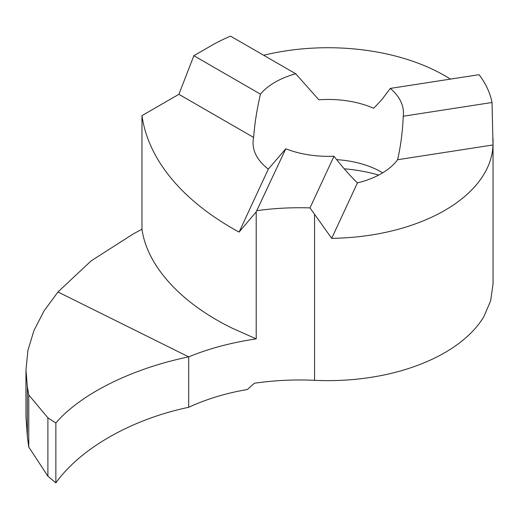 <?xml version="1.0" encoding="UTF-8"?>
<svg xmlns="http://www.w3.org/2000/svg" width="519" height="519" viewBox="0 0 519 519"><rect width="100%" height="100%" fill="white"/><g stroke="black" fill="none" stroke-linecap="round" stroke-linejoin="round"><path stroke-width="0.78" d="M25.95 370.079L25.95 416.244L27.345 436.667L28.766 447.054L28.766 394.933L27.345 386.577L25.95 370.079L27.922 350.396L33.93 330.597L43.985 311.004L57.972 291.963L188.695 356.871L57.972 291.963L91.13 260.882L133.402 233.842L141.972 229.242L141.972 115.633A311.835 180.035 0 0 0 232.265 228.25A311.835 180.035 0 0 0 239.097 232.071L268.317 169.11A75.21 43.421 180 0 1 253.038 142.881A75.21 43.421 180 0 1 253.629 137.457C254.654 123.684 256.924 109.25 260.441 94.14A75.21 43.421 180 0 1 295.72 73.776L318.861 99.797A75.21 43.421 180 0 1 373.686 108.276L381.426 100.122L390.32 88.412A75.21 43.421 180 0 1 403.451 112.921A75.21 43.421 180 0 1 403.237 116.237C402.608 131.787 400.713 146.28 397.56 159.729A75.21 43.421 180 0 1 357.429 182.896C349.916 175.61 342.099 166.716 333.983 156.219A75.21 43.421 0 0 1 285.787 148.765L268.317 169.11M141.972 229.242C147.175 266.143 181.034 303.258 232.265 328.216L256.204 338.888L256.204 211.862L239.097 232.071M263.652 55.261A165.087 95.314 180 0 1 444.699 75.644A165.087 95.314 180 0 1 450.408 79.115M295.72 73.776L230.533 36.142A165.087 95.314 0 0 0 211.227 45.691L193.872 55.708L260.441 94.14M336.662 159.638A75.21 43.421 180 0 1 381.426 172.081L381.426 172.081A75.21 43.421 180 0 1 381.426 172.087A75.21 43.421 180 0 1 382.691 172.833M344.227 168.805A111.896 64.603 180 0 1 378.695 175.078M193.872 55.708L178.893 94.315L253.629 137.457M403.237 116.237L492.025 102.496L493.018 144.957L397.56 159.729M492.025 102.496A165.087 95.314 0 0 0 479.056 74.684L390.32 88.412M285.787 148.765L256.204 211.862M493.018 144.957A165.087 95.314 180 0 1 331.699 238.331L309.992 207.905L333.983 156.219M331.699 238.331L357.429 182.896M257.074 210.63A183.434 105.902 180 0 1 309.992 207.905M256.204 338.888C231.5 342.534 208.995 348.528 188.695 356.871L188.695 407.298C206.458 399.079 226.012 393.143 247.355 389.503L254.316 383.262A183.434 105.902 180 0 1 314.559 380.323A165.087 95.314 0 0 0 483.766 316.837L490.637 300.838L493.05 283.912L493.05 138.521M141.972 115.633L178.893 94.315M55.864 422.953C80.737 393.973 131.794 368.574 188.695 356.871L188.695 407.298C131.794 419.17 80.737 448.215 55.864 482.858L55.864 422.953C80.737 393.973 131.794 368.574 188.695 356.871L188.695 407.298C131.794 419.17 80.737 448.215 55.864 482.858L55.864 422.953L47.897 417.84L47.897 476.195L28.766 447.054M28.766 394.933L47.897 417.84M55.864 482.858L47.897 476.195M314.559 214.438L314.559 380.323M27.345 386.577L27.345 436.667"/></g></svg>
